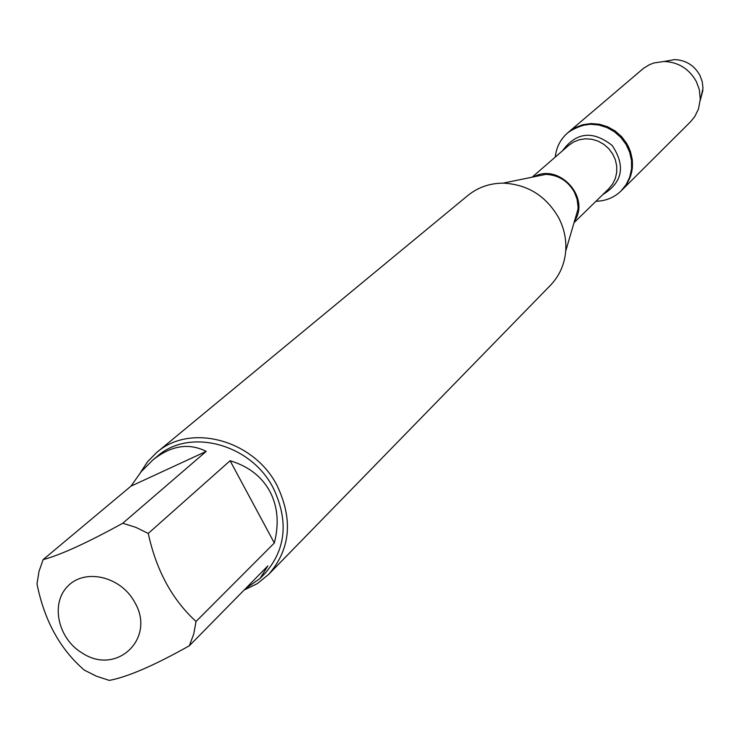 <?xml version="1.0" encoding="UTF-8"?>
<svg xmlns="http://www.w3.org/2000/svg" width="740" height="740" viewBox="0 0 740 740"><rect width="100%" height="100%" fill="white"/><g stroke="black" fill="none" stroke-linecap="round" stroke-linejoin="round"><path stroke-width="1.11" d="M555.268 157.065C556.323 147.269 560.476 139.194 567.719 132.821L574.499 128.288L582.177 125.393L590.409 124.274L598.79 124.995L606.92 127.539L614.413 131.757L620.888 137.474L626.059 144.411L629.657 152.218L631.516 160.524L631.544 168.942L629.759 177.045L626.244 184.473L621.165 190.846C614.219 197.552 605.829 201.021 595.987 201.262M567.719 132.821L643.532 68.321L649.276 64.787L654.012 62.937L664.141 61.466C678.441 62.132 689.18 68.839 696.34 81.576L699.291 89.512L700.28 99.225L698.486 108.983L694.768 116.596L690.503 121.813L621.961 190.06L627.03 183.687L630.545 176.268L632.33 168.165L632.302 159.766L630.443 151.46L626.845 143.662L621.692 136.743L615.218 131.026L607.734 126.808L599.613 124.274L591.241 123.552L583.018 124.672L575.341 127.567L568.579 132.099C591.713 117.706 611.545 122.303 628.084 145.882C635.503 162.486 633.468 177.212 621.961 190.06L621.165 190.846M268.703 574.351L550.495 285.252C559.44 275.881 564.509 264.504 565.702 251.138C566.526 239.668 564.222 228.623 558.811 218.004C546.176 195.943 527.601 184.325 503.089 183.141C489.658 183.233 477.911 187.359 467.837 195.508L156.575 452.603C190.199 422.697 254.088 439.856 277.186 485.791C293.243 519.758 290.422 549.284 268.703 574.351L257.344 583.601L244.089 590.076M140.461 472.592L147.528 461.76L156.575 452.603M134.708 602.295C121.138 576.627 85.35 568.015 67.987 585.997C50.061 603.359 57.951 639.073 82.64 653.291C116.957 675.787 156.121 638.176 134.708 602.295M206.21 451.382C188.774 442.603 170.959 445.508 152.736 460.095L141.229 471.667L130.971 486.152L206.21 451.382L122.748 523.245C87.357 542.735 60.819 554.861 43.114 559.625L39.026 571.354L37 583.869C44.28 620.435 60.06 649.193 84.342 670.144L96.542 676.249L109.279 680.402C127.622 676.989 154.309 665.445 189.347 645.761L193.732 634.051L196.035 621.461C172.217 599.724 156.288 570.383 148.25 533.438L135.753 527.324L122.748 523.245M130.971 486.152L43.114 559.625M245.43 588.716L260.055 578.458L267.871 565.887L189.347 645.761M274.327 543.003C279.248 523.707 277.759 506.502 269.86 491.379C261.646 476.449 248.39 466.237 230.103 460.752L274.327 543.003L196.035 621.461M230.103 460.752L148.25 533.438M152.736 460.095L157.296 456.312C189.588 427.47 251.073 443.945 273.3 488.123C288.757 520.831 286.01 549.228 265.068 573.334L260.055 578.458M700.475 99.585L703 88.097L702.205 81.567L699.901 75.35C694.296 65.379 685.878 60.125 674.667 59.598L665.195 61.272M574.573 220.862L577.959 209.3L578.051 206.821L577.126 199.365L574.434 192.243C567.969 180.921 558.423 174.964 545.787 174.372L533.984 176.795M533.864 176.814C558.839 162.633 590.724 197.256 574.536 220.983M574.037 222.685L608.779 188.774L612.646 184.01L615.338 178.442L616.716 172.346L616.716 166.019L615.329 159.757L612.637 153.883L608.752 148.657L603.868 144.365L598.225 141.192L592.102 139.296L585.793 138.778L579.605 139.647L573.842 141.876L568.773 145.336L532.125 177.174M562.483 150.794C576.275 132.062 592.842 130.296 612.193 145.484C625.744 166.019 622.627 182.392 602.823 194.592M534.225 176.74L503.089 183.141M574.638 220.631L565.702 251.138M674.667 59.598L664.141 61.466M702.917 90.28L700.197 100.612"/></g></svg>
